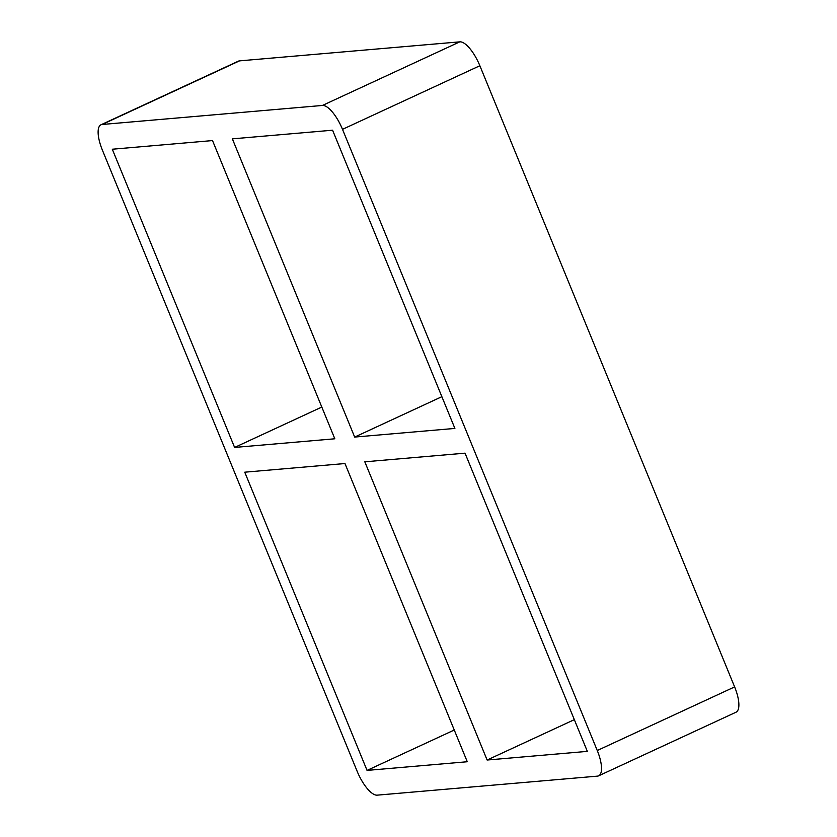 <?xml version="1.0" encoding="UTF-8"?>
<svg xmlns="http://www.w3.org/2000/svg" width="837" height="837" viewBox="0 0 837 837"><rect width="100%" height="100%" fill="white"/><g stroke="black" fill="none" stroke-linecap="round" stroke-linejoin="round"><path stroke-width="1.26" d="M367.056 770.406L467.276 761.743L344.97 463.531L244.749 472.194L367.056 770.406L454.271 730.021M234.601 447.439L334.821 438.787L212.514 140.574L112.294 149.227L234.601 447.439L321.816 407.054M487.124 760.027L587.344 751.375L465.037 453.162L364.817 461.815L487.124 760.027L574.328 719.653M441.873 396.686L354.668 437.071L454.889 428.418L332.582 130.206L232.362 138.858L354.668 437.071M239.508 60.871A26.941 9.437 -114.8 0 0 238.336 61.185L100.984 124.786A26.941 9.437 65.2 0 1 102.145 124.483L239.508 60.871L459.795 41.85L322.433 105.452A26.941 9.437 65.2 0 1 342.5 129.348L479.863 65.736A26.941 9.437 -114.8 0 0 459.795 41.85M479.863 65.736L734.624 686.915L597.262 750.517A26.941 9.437 65.2 0 1 598.664 775.815A26.941 9.437 65.2 0 1 597.492 776.129L377.205 795.15A26.941 9.437 65.2 0 1 357.137 771.264L102.376 150.085A26.941 9.437 65.2 0 1 100.984 124.786M598.664 775.815L736.016 712.214A26.941 9.437 -114.8 0 0 734.624 686.915M597.262 750.517L342.5 129.348M322.433 105.452L102.145 124.483"/></g></svg>
